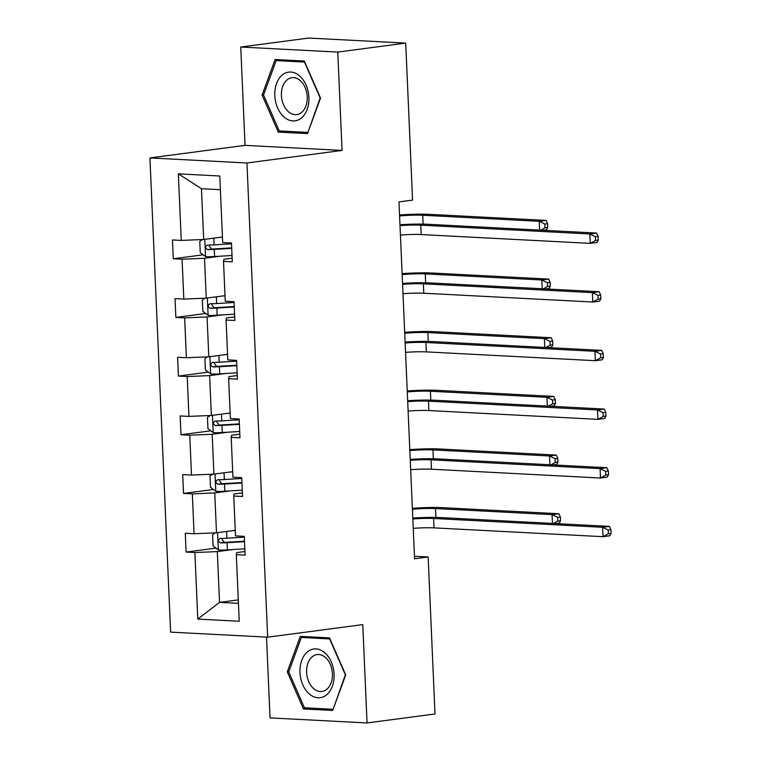 <?xml version="1.0" encoding="UTF-8"?>
<svg xmlns="http://www.w3.org/2000/svg" width="761" height="761" viewBox="0 0 761 761"><rect width="100%" height="100%" fill="white"/><g stroke="black" fill="none" stroke-linecap="round" stroke-linejoin="round"><path stroke-width="1.14" d="M266.512 637.119L270.041 717.899L367.059 722.95L435.007 713.97L428.148 556.976L414.45 556.262M149.927 157.927L170.626 632.125L267.653 637.176L246.945 162.987L149.927 157.927L245.042 145.361L342.06 150.421L337.77 52.081L240.742 47.03L245.042 145.361M240.742 47.03L308.69 38.05L405.708 43.101L337.77 52.081M233.047 549.518L217.313 551.601L219.529 602.37L197.793 619.093L194.883 552.534L186.103 552.077L215.962 548.129M238.288 599.887L219.529 602.37L238.44 603.349M217.313 551.601L194.883 552.534M230.478 490.855L214.754 492.938L216.495 532.795L194.065 533.727L185.284 533.271L186.103 552.077M194.065 533.727L192.324 493.87L183.544 493.413L213.403 489.466M227.919 432.191L212.186 434.274L213.927 474.132L191.506 475.064L182.716 474.607L183.544 493.413M191.506 475.064L189.765 435.206L180.975 434.75L210.845 430.802M225.361 373.527L209.627 375.611L211.368 415.468L188.947 416.4L180.157 415.944L180.975 434.75M188.947 416.4L187.206 376.543L178.416 376.086L208.286 372.139M222.802 314.864L207.068 316.947L208.809 356.804L186.378 357.737L177.598 357.28L178.416 376.086M186.378 357.737L184.638 317.879L175.858 317.423L205.717 313.475M220.233 256.2L204.509 258.283L206.25 298.141L183.82 299.083L175.04 298.616L175.858 317.423M183.82 299.083L182.079 259.216L173.299 258.759L203.158 254.811M220.386 189.698L201.465 188.718L203.682 239.477L181.261 240.419L172.471 239.953L173.299 258.759M181.261 240.419L178.35 173.85L219.786 176.01L222.688 242.569L231.477 243.035L232.295 261.832L223.515 261.375L225.256 301.232L234.036 301.698L234.854 320.495L226.074 320.039L227.815 359.896L236.595 360.362L237.422 379.159L228.633 378.702L230.374 418.56L239.163 419.026L239.981 437.822L231.192 437.366L232.933 477.223L241.722 477.689L242.54 496.486L233.76 496.029L235.501 535.887L244.281 536.353L245.099 555.149L236.319 554.693L239.22 621.252L197.793 619.093M405.708 43.101L412.567 200.105L398.983 201.903L414.564 558.774L428.148 556.976M233.76 496.029L234.16 493.946L242.379 492.862M235.254 530.322L216.495 532.795M214.754 492.938L192.324 493.87M231.192 437.366L231.591 435.282L239.82 434.198M232.695 471.658L213.927 474.132M212.186 434.274L189.765 435.206M228.633 378.702L229.032 376.619L237.261 375.534M230.126 412.995L211.368 415.468M209.627 375.611L187.206 376.543M226.074 320.039L226.474 317.955L234.702 316.871M227.568 354.331L208.809 356.804M207.068 316.947L184.638 317.879M223.515 261.375L223.915 259.292L232.134 258.207M225.009 295.668L206.25 298.141M204.509 258.283L182.079 259.216M367.059 722.95L362.769 624.61L267.653 637.176M342.06 150.421L246.945 162.987M222.45 237.004L203.682 239.477M236.319 554.693L236.719 552.61L244.947 551.525M201.465 188.718L178.35 173.85M307.501 133.613L320.533 98.083L304.333 61.032L275.121 59.51L262.088 95.039L278.288 132.091L307.501 133.613M329.523 637.889L300.3 636.367L287.278 671.896L303.468 708.948L332.69 710.47L345.713 674.94L329.523 637.889M284.937 131.206L278.288 132.091M263.61 94.84L262.088 95.039M310.127 708.063L303.468 708.948M288.79 671.697L287.278 671.896M400.02 225.665A18.901 1.741 177.5 0 1 420.814 225.161L589.813 233.969L596.614 233.066L427.606 224.267A28.347 2.606 -2.5 0 0 399.972 224.752M400.429 235.063A18.901 1.741 177.5 0 1 421.223 234.559L590.232 243.368L589.813 233.969L595.387 236.69L595.549 240.457L598.27 240.096L598.108 236.338L595.387 236.69M598.27 240.096L597.024 242.474L590.232 243.368L595.549 240.457M598.108 236.338L596.614 233.066M202.436 239.534L199.763 241.37L200.257 252.642L205.66 256.685A10.017 0.923 -2.5 0 0 214.592 256.543L232.019 255.487M219.415 237.403L222.459 237.213M231.686 247.886A24 2.207 177.5 0 1 231.506 247.896L211.568 249.075L209.275 246.155M231.506 243.834L214.088 244.89A10.017 0.923 177.5 0 1 207.458 245.08C205.051 246.535 205.118 248.038 207.648 249.598A10.017 0.923 -2.5 0 0 214.279 249.399L231.705 248.343M399.592 215.953A18.901 1.741 177.5 0 1 422.716 215.249L539.283 221.318L546.075 220.424L429.508 214.355A28.347 2.606 -2.5 0 0 399.554 215.002M539.663 230.098L539.283 221.318L544.847 224.048L545.009 227.805L547.73 227.453L547.568 223.686L544.847 224.048M547.73 227.453L546.484 229.822L543.05 230.279M547.568 223.686L546.075 220.424M540.719 230.155L545.009 227.805M402.579 284.329A18.901 1.741 177.5 0 1 423.373 283.824L592.381 292.633L599.173 291.729L430.165 282.93A28.347 2.606 -2.5 0 0 402.54 283.415M402.988 293.727A18.901 1.741 177.5 0 1 423.782 293.223L592.79 302.031L592.381 292.633L597.946 295.354L598.117 299.121L600.829 298.759L600.667 295.002L597.946 295.354M600.829 298.759L599.582 301.137L592.79 302.031L598.117 299.121M600.667 295.002L599.173 291.729M405.137 342.992A18.901 1.741 177.5 0 1 425.932 342.488L594.94 351.297L601.732 350.393L432.724 341.594A28.347 2.606 -2.5 0 0 405.099 342.079M405.546 352.391A18.901 1.741 177.5 0 1 426.341 351.886L595.349 360.695L594.94 351.297L600.515 354.017L600.676 357.784L603.397 357.423L603.226 353.665L600.515 354.017M603.397 357.423L602.141 359.801L595.349 360.695L600.676 357.784M603.226 353.665L601.732 350.393M204.994 298.198L202.321 300.034L202.816 311.306L208.229 315.349A10.017 0.923 -2.5 0 0 217.151 315.206L234.578 314.15M221.974 296.067L225.018 295.877M234.245 306.55A24 2.207 177.5 0 1 234.065 306.559L214.126 307.739L211.834 304.819M234.074 302.498L216.647 303.553A10.017 0.923 177.5 0 1 210.017 303.744C207.62 305.199 207.686 306.702 210.217 308.262A10.017 0.923 -2.5 0 0 216.837 308.062L234.264 307.006M402.15 274.616A18.901 1.741 177.5 0 1 425.275 273.912L541.842 279.981L548.633 279.087L432.077 273.018A28.347 2.606 -2.5 0 0 402.112 273.665M542.222 288.761L541.842 279.981L547.406 282.712L547.578 286.469L550.289 286.117L550.127 282.35L547.406 282.712M550.289 286.117L549.042 288.486L545.608 288.942M550.127 282.35L548.633 279.087M543.287 288.819L547.578 286.469M207.553 356.861L204.88 358.697L205.375 369.97L210.787 374.003A10.017 0.923 -2.5 0 0 219.72 373.87L237.137 372.814M224.543 354.731L227.577 354.54M236.814 365.213A24 2.207 177.5 0 1 236.623 365.223L216.685 366.402L214.402 363.482M236.633 361.161L219.206 362.217A10.017 0.923 177.5 0 1 212.576 362.407C210.179 363.863 210.245 365.366 212.776 366.926A10.017 0.923 -2.5 0 0 219.406 366.726L236.833 365.67M404.719 333.28A18.901 1.741 177.5 0 1 427.844 332.576L544.4 338.645L551.192 337.751L434.636 331.672A28.347 2.606 -2.5 0 0 404.671 332.329M544.781 347.425L544.4 338.645L549.975 341.375L550.136 345.133L552.857 344.781L552.686 341.014L549.975 341.375M552.857 344.781L551.601 347.149L548.177 347.606M552.686 341.014L551.192 337.751M545.846 347.482L550.136 345.133M299.454 75.767A24.571 16.923 -97.5 0 0 276.557 83.501A24.571 16.923 -97.5 0 0 284.253 117.213A24.571 16.923 -97.5 0 0 307.149 109.479A24.571 16.923 -97.5 0 0 299.454 75.767M300.081 80.466A18.606 12.813 -97.5 0 0 291.891 77.717A18.606 12.813 -97.5 0 0 281.522 91.853A18.606 12.813 -97.5 0 0 288.581 111.848A18.606 12.813 -97.5 0 0 296.771 114.607A18.606 12.813 -97.5 0 0 307.14 100.462A18.606 12.813 -97.5 0 0 300.081 80.466M307.549 132.385L279.23 130.911L263.544 95.011L276.167 60.585L304.476 62.069L320.162 97.96L307.977 132.328M281.732 59.853L276.167 60.585M324.643 652.624A24.571 16.923 -97.5 0 0 301.746 660.358A24.571 16.923 -97.5 0 0 309.442 694.07A24.571 16.923 -97.5 0 0 332.338 686.336A24.571 16.923 -97.5 0 0 324.643 652.624M325.27 657.323A18.606 12.813 -97.5 0 0 317.08 654.574A18.606 12.813 -97.5 0 0 306.712 668.71A18.606 12.813 -97.5 0 0 313.77 688.705A18.606 12.813 -97.5 0 0 321.951 691.464A18.606 12.813 -97.5 0 0 332.329 677.319A18.606 12.813 -97.5 0 0 325.27 657.323M332.728 709.242L304.419 707.768L288.733 671.868L301.346 637.442L329.665 638.926L345.351 674.817L333.166 709.185M306.921 636.71L301.346 637.442M407.696 401.656A18.901 1.741 177.5 0 1 428.491 401.152L597.499 409.96L604.291 409.057L435.292 400.257A28.347 2.606 -2.5 0 0 407.658 400.743M408.115 411.054A18.901 1.741 177.5 0 1 428.909 410.55L597.908 419.359L597.499 409.96L603.073 412.681L603.235 416.448L605.956 416.086L605.794 412.329L603.073 412.681M605.956 416.086L604.71 418.464L597.908 419.359L603.235 416.448M605.794 412.329L604.291 409.057M210.112 415.525L207.449 417.351L207.934 428.633L213.346 432.667A10.017 0.923 -2.5 0 0 222.279 432.533L239.705 431.477M227.101 413.394L230.136 413.204M239.373 423.877A24 2.207 177.5 0 1 239.182 423.887L219.244 425.066L216.961 422.146M239.192 419.825L221.765 420.881A10.017 0.923 177.5 0 1 215.144 421.071C212.738 422.526 212.804 424.029 215.334 425.58A10.017 0.923 -2.5 0 0 221.965 425.389L239.392 424.334M407.278 391.944A18.901 1.741 177.5 0 1 430.403 391.24L546.959 397.309L553.761 396.414L437.195 390.336A28.347 2.606 -2.5 0 0 407.23 390.992M547.349 406.089L546.959 397.309L552.534 400.039L552.695 403.796L555.416 403.444L555.254 399.677L552.534 400.039M555.416 403.444L554.17 405.813L550.736 406.269M555.254 399.677L553.761 396.414M548.405 406.146L552.695 403.796M410.265 460.319A18.901 1.741 177.5 0 1 431.059 459.815L600.068 468.624L606.859 467.72L437.851 458.921A28.347 2.606 -2.5 0 0 410.217 459.406M410.674 469.718A18.901 1.741 177.5 0 1 431.468 469.214L600.477 478.022L600.068 468.624L605.632 471.344L605.794 475.111L608.515 474.75L608.353 470.992L605.632 471.344M608.515 474.75L607.268 477.128L600.477 478.022L605.794 475.111M608.353 470.992L606.859 467.72M212.68 474.189L210.007 476.015L210.502 487.297L215.905 491.33A10.017 0.923 -2.5 0 0 224.837 491.197L242.264 490.141M229.66 472.058L232.704 471.868M241.931 482.541A24 2.207 177.5 0 1 241.751 482.55L221.812 483.73L219.52 480.809M241.751 478.488L224.333 479.544A10.017 0.923 177.5 0 1 217.703 479.734C215.306 481.19 215.363 482.693 217.903 484.243A10.017 0.923 -2.5 0 0 224.524 484.053L241.95 482.997M409.837 450.607A18.901 1.741 177.5 0 1 432.961 449.903L549.528 455.972L556.32 455.078L439.753 449A28.347 2.606 -2.5 0 0 409.799 449.656M549.908 464.752L549.528 455.972L555.092 458.702L555.254 462.46L557.975 462.108L557.813 458.341L555.092 458.702M557.975 462.108L556.729 464.476L553.295 464.933M557.813 458.341L556.32 455.078M550.964 464.809L555.254 462.46M412.823 518.983A18.901 1.741 177.5 0 1 433.618 518.479L602.626 527.287L609.418 526.384L440.41 517.585A28.347 2.606 -2.5 0 0 412.785 518.07M413.233 528.381A18.901 1.741 177.5 0 1 434.027 527.877L603.035 536.686L602.626 527.287L608.191 530.008L608.362 533.775L611.073 533.413L610.912 529.656L608.191 530.008M611.073 533.413L609.827 535.792L603.035 536.686L608.362 533.775M610.912 529.656L609.418 526.384M215.239 532.852L212.566 534.679L213.061 545.96L218.474 549.994A10.017 0.923 -2.5 0 0 227.396 549.861L244.823 548.805M232.219 530.721L235.263 530.531M244.49 541.204A24 2.207 177.5 0 1 244.31 541.214L224.371 542.393L222.079 539.473M244.319 537.152L226.892 538.208A10.017 0.923 177.5 0 1 220.262 538.398C217.865 539.853 217.931 541.356 220.462 542.907A10.017 0.923 -2.5 0 0 227.092 542.717L244.509 541.661M412.395 509.271A18.901 1.741 177.5 0 1 435.52 508.567L552.086 514.636L558.878 513.742L442.322 507.663A28.347 2.606 -2.5 0 0 412.357 508.319M552.467 523.416L552.086 514.636L557.651 517.366L557.823 521.123L560.534 520.771L560.372 517.004L557.651 517.366M560.534 520.771L559.287 523.14L555.853 523.597M560.372 517.004L558.878 513.742M553.532 523.473L557.823 521.123M420.814 225.161L421.223 234.559M204.776 239.334L205.527 256.581M214.279 249.399L214.592 256.543M213.793 238.145L214.088 244.89M422.716 215.249L423.106 224.105M211.568 249.075L207.648 249.598M423.373 283.824L423.782 293.223M425.932 342.488L426.341 351.886M207.334 297.998L208.086 315.244M216.837 308.062L217.151 315.206M216.352 296.809L216.647 303.553M425.275 273.912L425.665 282.769M214.126 307.739L210.217 308.262M209.893 356.662L210.654 373.908M219.406 366.726L219.72 373.87M218.911 355.473L219.206 362.217M427.844 332.576L428.224 341.432M216.685 366.402L212.776 366.926M428.491 401.152L428.909 410.55M212.462 415.325L213.213 432.571M221.965 425.389L222.279 432.533M221.47 414.136L221.765 420.881M430.403 391.24L430.793 400.096M219.244 425.066L215.334 425.58M431.059 459.815L431.468 469.214M215.021 473.989L215.772 491.235M224.524 484.053L224.837 491.197M224.038 472.8L224.333 479.544M432.961 449.903L433.351 458.759M221.812 483.73L217.903 484.243M433.618 518.479L434.027 527.877M217.579 532.652L218.331 549.899M227.092 542.717L227.396 549.861M226.597 531.463L226.892 538.208M435.52 508.567L435.91 517.423M224.371 542.393L220.462 542.907"/></g></svg>
